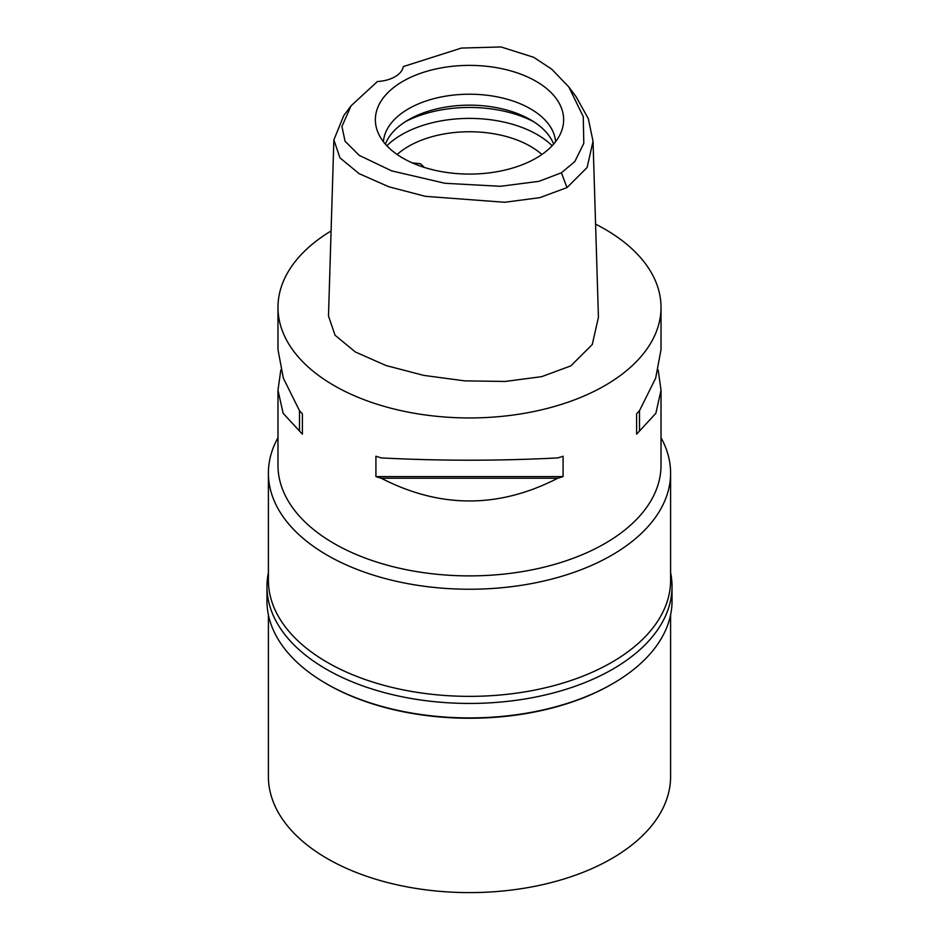 <?xml version="1.0" encoding="UTF-8"?>
<svg xmlns="http://www.w3.org/2000/svg" width="939" height="939" viewBox="0 0 939 939"><rect width="100%" height="100%" fill="white"/><g stroke="black" fill="none" stroke-linecap="round" stroke-linejoin="round"><path stroke-width="1.41" d="M561.393 172.788L538.939 181.333L500.428 186.298L444.945 183.281L391.68 170.875L359.238 155.381L345.059 141.249L341.937 126.46L351.08 105.79L377.443 81.517A28.733 16.585 0 0 0 403.301 66.587L461.413 48.065L500.98 46.95L533.622 57.267L551.698 69.146L568.811 86.963L583.248 116.577L583.8 143.35L574.797 161.602L561.393 172.788L567.003 187.589L539.761 197.66L504.666 202.272L425.426 196.345L388.828 186.779L359.179 173.692L339.977 157.881L333.873 139.923L343.791 115.544L351.08 105.79M402.937 81.306A94.135 54.345 0 0 0 377.067 130.028A94.135 54.345 0 0 0 441.917 171.696A94.135 54.345 0 0 0 536.063 158.163A94.135 54.345 0 0 0 561.933 130.028A94.135 54.345 0 0 0 513.633 71.728A94.135 54.345 0 0 0 402.937 81.306M568.811 86.963L576.1 96.717L588.33 118.678L593.037 141.284L587.11 167.518L567.003 187.589M333.873 139.923L328.486 315.962L335.035 335.223L355.341 351.972L386.093 365.553L423.7 375.377L464.594 380.858L505.147 381.457L541.768 376.633L570.818 365.881L592.251 344.543L598.436 317.312L593.037 141.284M595.584 224.151A191.521 110.567 180 0 1 661.021 307.382A191.521 110.567 180 0 1 604.927 385.565A191.521 110.567 180 0 1 396.211 409.533A191.521 110.567 180 0 1 277.979 307.382A191.521 110.567 180 0 1 331.08 230.959M280.82 369.943L277.979 390.248L277.979 465.321A191.521 110.567 0 0 0 396.211 567.473A191.521 110.567 0 0 0 604.927 543.505A191.521 110.567 0 0 0 661.021 465.321L661.021 390.248L658.18 369.943M636.595 434.123L636.595 413.794L636.595 434.123A191.521 110.567 180 0 0 639.494 431.036L655.868 413.289L661.021 390.248M636.595 413.794A191.521 110.567 0 0 0 639.494 410.707L655.668 378.124L661.021 349.625L661.021 307.382M277.979 307.382L277.979 349.625L283.332 378.124L299.506 410.707A191.521 110.567 0 0 0 302.405 413.794L302.405 434.123L302.405 413.794M302.405 434.123A191.521 110.567 180 0 1 299.506 431.036L283.132 413.289L277.979 390.248M375.917 476.578L375.917 456.248A191.521 110.567 0 0 0 381.281 457.915C440.098 460.967 498.902 460.967 557.719 457.915A191.521 110.567 0 0 0 563.083 456.248L563.083 476.578A191.521 110.567 180 0 1 557.719 478.244C498.902 508.527 440.086 508.527 381.281 478.244A191.521 110.567 180 0 1 375.917 476.578L563.083 476.578M661.021 437.738A201.099 116.096 180 0 1 670.599 473.139A201.099 116.096 180 0 1 611.7 555.231A201.099 116.096 180 0 1 392.549 580.408A201.099 116.096 180 0 1 268.401 473.139A201.099 116.096 180 0 1 277.979 437.738M268.401 473.139L268.401 580.255A201.099 116.096 0 0 0 392.549 687.524A201.099 116.096 0 0 0 611.7 662.359A201.099 116.096 0 0 0 670.599 580.255L670.599 473.139M541.873 154.489A86.188 49.755 0 0 0 408.559 146.32A86.188 49.755 0 0 0 397.127 154.489M424.275 167.4L420.578 163.785L412.104 162.811M386.856 145.756A95.755 55.284 180 0 1 401.786 134.594A95.755 55.284 180 0 1 552.144 145.756M385.366 144.125A86.188 49.755 180 0 1 408.559 119.734A86.188 49.755 180 0 1 493.597 107.14A86.188 49.755 180 0 1 553.634 144.125M555.595 141.719A86.188 49.755 0 0 0 500.663 97.586A86.188 49.755 0 0 0 408.559 108.783A86.188 49.755 0 0 0 383.405 141.719M299.506 410.707L299.506 431.036M381.281 478.244L557.719 478.244M639.494 431.036L639.494 410.707M670.599 572.614A202.531 116.929 180 0 1 672.031 586.511A202.531 116.929 180 0 1 612.709 669.19A202.531 116.929 180 0 1 391.997 694.543A202.531 116.929 180 0 1 266.969 586.511L266.969 600.972A202.531 116.929 0 0 0 326.291 683.662A202.531 116.929 0 0 0 612.709 683.662L611.7 684.249A201.099 116.096 180 0 1 327.3 684.249L326.291 683.662M611.7 684.249L612.709 683.662A202.531 116.929 0 0 0 672.031 600.972L672.031 586.511M266.969 586.511A202.531 116.929 180 0 1 268.401 572.614M268.401 614.881L268.401 776.506A201.099 116.096 0 0 0 392.549 883.775A201.099 116.096 0 0 0 611.7 858.598A201.099 116.096 0 0 0 670.599 776.506L670.599 614.881M533.645 121.694A95.755 55.284 0 0 0 405.355 121.694"/></g></svg>
